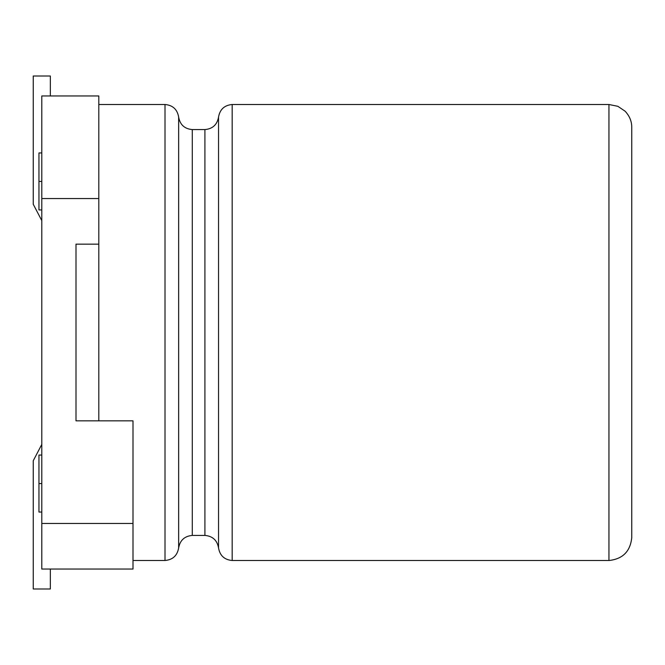 <?xml version="1.0" encoding="UTF-8"?>
<svg xmlns="http://www.w3.org/2000/svg" width="665" height="665" viewBox="0 0 665 665"><rect width="100%" height="100%" fill="white"/><g stroke="black" fill="none" stroke-linecap="round" stroke-linejoin="round"><path stroke-width="1" d="M631.75 127.298L631.75 537.702L631.75 127.298C631.775 121.329 629.547 115.959 625.075 111.18L617.843 106.309L608.949 104.496L608.949 560.504C622.698 559.049 630.304 551.451 631.75 537.702C630.304 551.451 622.698 559.049 608.949 560.504L608.949 104.496L232.176 104.496L232.176 560.504L232.176 104.496L608.949 104.496M218.544 117.04L218.544 547.96L218.544 117.04C219.899 109.392 224.446 105.211 232.176 104.496C224.446 105.211 219.899 109.392 218.544 117.04C217.197 124.688 212.65 128.869 204.911 129.584L204.911 535.416L204.911 129.584C212.65 128.869 217.197 124.688 218.544 117.04M192.276 129.584L192.276 535.416L192.276 129.584L204.911 129.584L192.276 129.584C184.538 128.877 179.991 124.696 178.644 117.04L178.644 547.96C179.999 540.312 184.546 536.131 192.276 535.416C184.546 536.131 179.999 540.312 178.644 547.96L178.644 117.04C177.306 109.384 172.759 105.203 165.011 104.496L165.011 560.504C172.75 559.789 177.297 555.607 178.644 547.96C177.297 555.607 172.75 559.789 165.011 560.504L165.011 104.496L98.802 104.496L165.011 104.496M98.802 244.146L98.802 420.854L98.802 198.552L41.804 198.552L41.804 523.446L133 523.446L133 420.854L76.001 420.854L76.001 244.146L98.802 244.146L76.001 244.146L76.001 420.854L133 420.854L133 569.049L41.804 569.049L41.804 198.552L98.802 198.552L98.802 95.951L41.804 95.951L98.802 95.951L98.802 244.146M50.349 588.999L33.25 588.999L50.349 588.999L50.349 569.049L50.349 588.999M41.804 444.378L33.25 460.754L33.25 588.999L33.25 460.754L41.804 444.378M33.25 76.001L50.349 76.001L33.25 76.001L33.25 204.246L41.804 220.622L33.25 204.246L33.25 76.001M50.349 95.951L50.349 76.001L50.349 95.951M41.804 95.951L41.804 198.552L41.804 95.951M38.952 483.546L38.952 512.05L38.952 455.051L38.952 483.546L41.804 483.546L38.952 483.546L38.952 512.05L38.952 483.546M38.952 181.454L38.952 152.95L38.952 181.454L41.804 181.454L38.952 181.454L38.952 209.949L38.952 181.454M133 569.049L133 523.446L41.804 523.446L41.804 569.049L133 569.049M192.276 535.416L204.911 535.416C212.659 536.123 217.206 540.304 218.544 547.96C219.891 555.616 224.438 559.797 232.176 560.504L608.949 560.504M133 560.504L165.011 560.504M38.952 512.05L41.804 512.05M38.952 455.051L41.804 455.051M38.952 209.949L41.804 209.949M38.952 152.95L41.804 152.95"/></g></svg>
